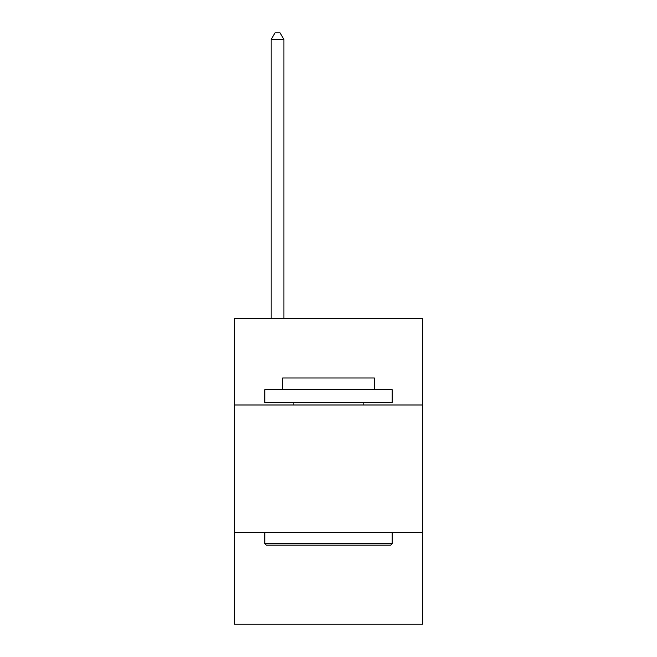 <?xml version="1.0" encoding="UTF-8"?>
<svg xmlns="http://www.w3.org/2000/svg" width="657" height="657" viewBox="0 0 657 657"><rect width="100%" height="100%" fill="white"/><g stroke="black" fill="none" stroke-linecap="round" stroke-linejoin="round"><path stroke-width="0.99" d="M422.788 404.999L422.788 318.358L234.212 318.358L234.212 404.999L422.788 404.999L422.788 624.15L234.212 624.15L234.212 404.999M422.788 532.416L234.212 532.416M266.323 545.154L264.796 543.626L392.204 543.626L390.677 545.154L266.323 545.154M392.204 389.708L392.204 402.454L264.796 402.454L264.796 389.708L392.204 389.708M282.633 389.708L282.633 377.989L374.367 377.989L374.367 389.708M392.204 532.416L392.204 543.626M264.796 532.416L264.796 543.626M363.157 402.454L363.157 404.999M293.843 402.454L293.843 404.999M283.906 318.358L283.906 39.477L271.16 39.477L271.16 318.358M271.16 39.477L274.987 32.85L280.079 32.85L283.906 39.477"/></g></svg>
